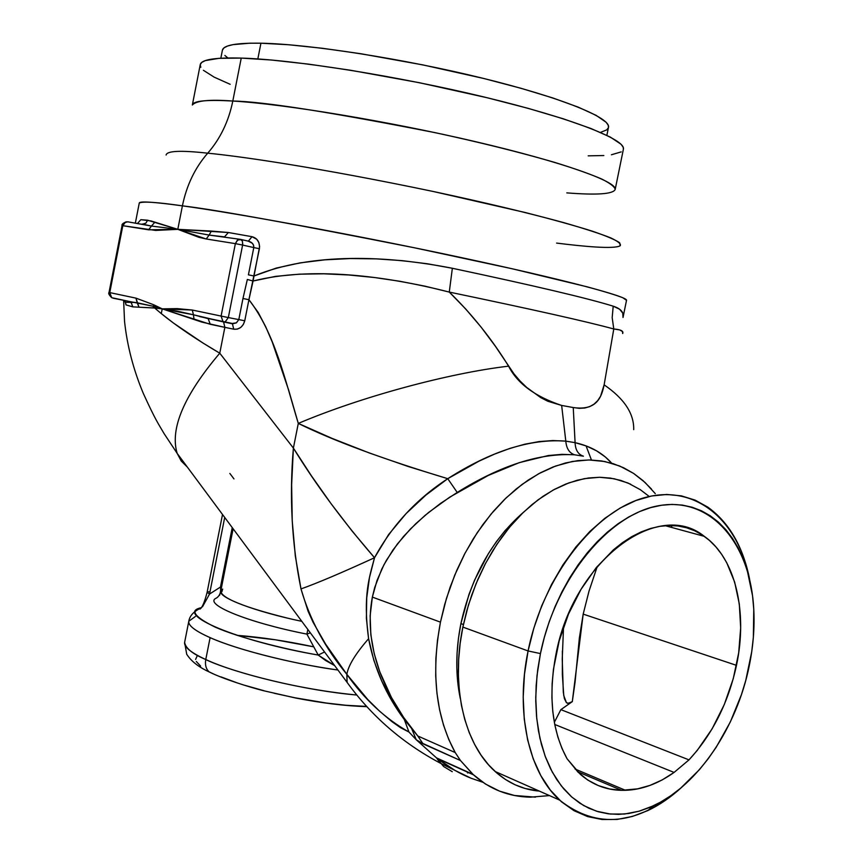 <?xml version="1.0" encoding="UTF-8"?>
<svg xmlns="http://www.w3.org/2000/svg" width="863" height="863" viewBox="0 0 863 863"><rect width="100%" height="100%" fill="white"/><g stroke="black" fill="none" stroke-linecap="round" stroke-linejoin="round"><path stroke-width="1.29" d="M460.896 623.615C455.642 650.184 455.437 675.136 460.281 698.469L457.681 681.738L456.818 667.671L457.077 653.194L458.436 638.447L460.896 623.615L469.008 594.316L474.564 580.173L488.35 553.69L496.419 541.63L505.157 530.529L523.021 512.654C491.975 539.968 471.263 576.948 460.896 623.615L463.399 624.521L460.896 623.615M528.08 650.95L462.859 627.088C450.529 686.204 464.316 744.251 495.168 771.522C508.167 783.162 522.892 789.677 539.332 791.101L525.103 788.48L515.06 784.769L505.545 779.537L496.635 772.838L488.458 764.715L481.101 755.222L474.639 744.445L469.17 732.482L464.758 719.451L461.457 705.492L459.321 690.734L458.382 675.351L458.663 659.494L460.162 643.345L462.859 627.088L528.08 650.95L524.477 674.24L523.194 697.142L524.262 719.181L527.627 739.882L533.205 758.825L540.831 775.654L550.324 790.055L561.457 801.792L573.981 810.67L587.617 816.592L602.094 819.516L617.131 819.44L632.428 816.441L647.714 810.637C659.526 805.017 670.842 797.25 681.673 787.326C637.865 825.46 597.153 829.71 559.515 800.044C528.685 772.277 515.211 712.342 528.08 650.95L540.432 653.582L528.08 650.95L533.863 628.091L541.705 605.826L551.468 584.618L562.913 564.909L575.794 547.088L589.839 531.479L604.736 518.393L620.184 508.027L635.88 500.529L651.5 496.009L666.765 494.467L681.392 495.869L695.157 500.141L707.811 507.131C729.149 522.547 743.086 546.635 749.623 579.375C738.361 520.454 695.999 483.981 645.341 497.444C594.823 510.518 543.205 576.042 528.08 650.95M749.192 666.107C736.829 727.207 698.178 785.093 653.647 805.697L639.116 811.198L624.585 814.014L610.314 814.046L596.581 811.231L583.658 805.557L571.813 797.067L561.284 785.869L552.32 772.148L545.125 756.128L539.882 738.102L536.732 718.415L535.75 697.477L536.991 675.707L540.432 653.582L537.725 669.612L536.16 685.524L535.761 701.134L536.527 716.268L538.436 730.767L541.457 744.478L545.545 757.25L550.648 768.965L556.711 779.494L563.647 788.76L571.371 796.678L579.796 803.173L588.825 808.221L598.361 811.77L608.296 813.82L618.534 814.381L628.965 813.453L639.505 811.08L650.033 807.304L660.475 802.18L670.713 795.772L680.68 788.156L699.451 769.623L708.091 758.89L716.161 747.315L730.303 722.029L741.425 694.661L745.751 680.476L751.738 651.684L753.356 637.315L753.766 609.213L752.536 595.718L747.25 570.411L743.205 558.836L738.275 548.113L732.471 538.361L725.848 529.666L718.448 522.126L710.325 515.826L701.554 510.853L692.191 507.25L682.331 505.092L672.061 504.413L661.468 505.254L650.659 507.617L639.742 511.511L628.814 516.915L618.005 523.787L607.433 532.083L597.196 541.737L587.433 552.644L578.232 564.715L569.709 577.811L561.964 591.802L555.092 606.549L549.17 621.867L544.262 637.606L540.432 653.582C555.589 578.329 609.213 513.787 659.31 505.599C709.548 496.894 748.35 540.874 753.388 603.722C755.017 623.884 753.615 644.672 749.192 666.107M563.528 626.948L562.245 659.062L563.302 692.18L564.391 698.609L566.419 702.676L568.997 703.399L572.298 701.641L560.874 709.645L688.998 759.872L560.874 709.645L572.298 701.641L575.06 682.18L579.364 638.005L583.183 614.122L736.484 665.351C728.35 702.698 712.514 734.208 688.998 759.872L674.089 772.417L554.747 724.478L674.089 772.417C658.102 783.787 641.878 789.753 625.438 790.303L575.082 769.041L625.438 790.303L621.554 790.325C606.247 790.066 592.514 784.737 580.378 774.359L567.045 758.717C551.856 730.681 548.145 695.945 555.923 654.51C573.205 560.896 657.951 498.35 704.284 536.344C735.373 557.962 747.962 611.791 736.484 665.351L583.183 614.122L589.008 591.155L597.304 566.344M556.613 243.086C582.892 246.376 613.949 249.396 620.184 245.761L619.677 242.762C615.589 239.892 606.409 236.009 592.137 231.111C574.618 225.621 552.374 219.439 525.416 212.557L433.56 191.554C317.174 167.206 238.878 156.138 207.724 153.183C195.027 167.756 186.591 185.308 182.406 205.847C215.372 209.698 292.697 223.679 414.348 247.767L512.029 268.727L587.131 286.818C604.38 291.511 616.301 295.168 622.881 297.778L626.516 300.356C628.318 296.699 564.607 279.709 462.277 257.8C360.162 235.912 239.828 213.7 182.406 205.847L177.8 229.331L228.35 232.514L251.974 236.689L256.753 239.267L258.857 242.535L259.612 246.591L254.013 275.987L276.3 268.069L300.184 262.87L324.887 259.828L350.324 258.555L376.344 258.868L402.19 260.648L427.563 263.798L452.352 268.274C534.251 285.675 587.876 298.318 613.205 306.182L612.18 317.66L613.787 328.986C620.788 329.537 623.744 331.058 622.676 333.539L622.514 331.521L619.645 329.903L613.787 328.986L604.132 384.844C624.262 398.674 634.122 413.604 633.701 429.634C634.122 413.604 624.262 398.674 604.132 384.844C601.791 395.944 597.53 411.133 573.248 407.541L579.289 408.328L584.823 408.005L589.763 406.592L594.078 404.121L597.692 400.648L600.583 396.225L604.132 384.844L613.787 328.986C587.94 321.867 533.107 309.558 449.278 292.082L465.815 309.105L481.155 327.174L495.362 346.225L514.003 373.916L520.098 381.036L526.678 387.411L540.723 397.606L547.865 401.273L561.651 405.437C534.995 396.538 517.304 383.442 508.577 366.16C448.35 373.172 360.346 397.077 298.296 423.409C333.355 440.734 383.172 459.17 447.757 478.685L478.933 461.187L494.542 454.111L509.957 448.382L524.833 444.197L539.159 441.576L552.903 440.551L565.804 441.133L561.651 405.437L573.248 407.541L575.092 442.654L573.248 407.541L561.651 405.437L565.804 441.133L575.092 442.654C575.362 449.925 578.145 454.445 583.431 456.193L574.618 454.801L561.878 454.348L548.264 455.545L519.256 462.644L488.35 475.405L449.828 497.088L428.717 512.374L415.686 523.798L403.625 536.376L392.967 549.979L383.992 564.672L376.98 580.54L372.352 597.099L440.454 622.147L446.473 598.318L454.747 575.125L465.092 553.075L477.282 532.6L491.036 514.111L506.063 497.951L522.05 484.423L538.663 473.744L555.556 466.052L572.406 461.457L588.911 459.957L604.769 461.511L619.72 466.031L633.518 473.356L645.049 482.46L655.287 493.625M205.772 659.526C237.314 674.305 307.206 690.832 356.797 695.017C286.257 688.264 221.974 667.897 205.772 659.526C204.887 664.726 205.955 668.814 208.975 671.792L213.528 673.981L208.975 671.792C205.955 668.814 204.887 664.726 205.772 659.526C192.622 653.992 185.577 648.275 184.628 642.363C183.841 646.916 190.896 652.633 205.772 659.526L210.108 637.638L205.772 659.526M188.738 621.975C188.932 626.171 196.063 631.382 210.108 637.638C239.687 650.972 300.637 665.136 337.929 670.012C291.403 663.539 237.131 649.688 210.108 637.638C195.178 630.972 188.069 625.513 188.803 621.241L195.383 616.484M240.119 239.321L209.126 235.081L211.381 231.068L228.35 232.514L251.974 236.689C257.444 238.177 259.914 242.19 259.407 248.717L248.922 299.698C274.693 332.978 285.027 379.709 298.296 423.409C360.346 397.077 448.35 373.172 508.577 366.16C491.748 338.9 471.985 314.208 449.278 292.082L452.352 268.274L449.278 292.082C533.107 309.558 587.94 321.867 613.787 328.986L612.18 317.66L613.205 306.182L619.569 309.202L622.762 313.129L623.021 317.465L626.516 300.356M200.248 64.639L201.737 62.427L205.34 60.593L219.029 58.328L241.241 58.091L271.413 60.022L308.458 64.121L350.756 70.281L419.461 82.729L487.325 97.778L528.178 108.36L563.194 118.77L590.875 128.479L610.292 137.077L621.047 144.25L623.183 147.239L623.388 149.213C626.15 139.644 572.04 118.242 484.639 97.131C397.433 76.009 293.237 59.558 241.241 58.091C214.876 57.422 201.208 59.601 200.248 64.639L192.352 104.995C196.214 100.604 209.698 99.277 232.805 101.036C228.695 121.305 220.335 138.695 207.724 153.183C180.788 150.205 166.915 150.82 166.106 155.027C166.915 150.82 180.788 150.205 207.724 153.183C220.335 138.695 228.695 121.305 232.805 101.036C284.445 104.056 388.415 121.252 475.675 141.705C563.129 162.168 617.574 181.705 615.179 189.482C613.118 194.099 596.991 195.232 566.808 192.881M241.241 58.091L232.805 101.036L241.241 58.091M222.449 50.032L224.024 47.843L227.541 46.03L232.999 44.639L249.731 43.204L260.928 43.215L257.832 58.943L260.928 43.215L288.566 44.736L322.287 48.263L360.637 53.7L422.762 64.876L484.1 78.565L521.09 88.317L552.903 97.983L578.178 107.12L596.053 115.308L606.117 122.255L608.21 125.189L608.48 127.4C611.101 117.897 561.791 97.638 482.633 78.209C403.657 58.781 309.008 44.067 260.928 43.215C236.246 42.848 223.398 45.189 222.395 50.237L220.831 58.22M177.034 452.956C169.925 428.458 184.164 395.2 219.763 353.194C195.966 339.202 176.473 325.998 161.284 313.603L154.714 308.048L132.762 306.861L126.041 304.909L125.232 301.985M112.902 298.156L153.441 306.311L153.409 307.908L138.986 307.196L137.217 302.773L153.441 306.311L153.636 304.736L162.222 308.857L154.714 308.048L161.284 313.603L162.222 308.857L153.636 304.736L153.441 306.311L162.222 308.857L154.714 308.048L154.779 306.699L162.222 308.857L161.284 313.603L173.42 323.01L202.762 342.891L219.763 353.194L224.855 327.347L201.888 322.115L162.222 308.857L177.195 308.62L192.266 310.033L193.452 314.779L224.121 322.061M202.525 606.732L209.547 594.046L220.464 587.045C221.155 591.975 219.892 595.589 216.699 597.886M209.547 594.046L224.704 517.433L209.547 594.046L207.109 592.342L209.547 594.046L220.464 587.045L221.478 587.487L220.464 587.045L232.244 527.584L220.464 587.045C221.165 592.158 219.806 595.837 216.386 598.07L216.451 598.037M287.066 618.027C244.531 607.358 222.417 598.49 220.712 591.425L222.697 589.084L221.856 591.802M219.59 595.297L220.745 591.198C218.328 597.574 254.909 611.543 301.813 621.338M307.821 629.44L306.894 634.111C247.519 622.514 202.622 603.917 216.386 598.07C202.622 603.917 247.519 622.514 306.894 634.111L307.476 631.198M318.21 655.049L306.894 634.111L310.335 632.816L306.894 634.111L318.21 655.049C283.237 649.008 238.522 637.423 215.103 627.099C194.089 616.7 189.547 610.217 201.478 607.638C172.945 613.604 237.066 641.133 318.21 655.049L324.553 651.986L318.21 655.049L325.48 660.432L334.661 665.61L318.21 655.049M366.646 706.43L345.739 705.254L326.311 703.032L295.027 697.8L274.11 693.248M263.992 690.724L244.963 685.351M236.279 682.547L220.993 676.883M200.658 666.139L196.289 661.479M195.599 659.418L197.174 655.902M237.217 635.351L275.47 639.796L313.539 646.797C286.171 640.972 260.734 637.153 237.217 635.351M623.021 317.465C624.122 312.438 620.853 308.674 613.205 306.182C587.876 298.318 534.251 285.675 452.352 268.274C387.595 255.513 311.446 252.309 254.013 275.987L248.415 274.855L254.013 275.987L253.075 281.014L247.347 279.461L253.075 281.014L275.545 276.376L299.321 274.164L323.787 273.808L348.868 274.984L374.456 277.519L399.871 281.273L424.844 286.138L449.278 292.082C385.2 275.685 311.284 266.365 253.075 281.014L248.922 299.698L258.199 312.46L265.739 326.818L272.266 342.061L288.695 390.205L298.296 423.409L293.388 448.08L311.403 475.793L331.025 503.614L352.061 531.015L374.52 557.735C392.136 525.34 416.549 498.997 447.757 478.685L457.228 492.449L447.757 478.685C491.22 450.982 530.572 438.458 565.804 441.133C566.419 448.49 569.353 453.043 574.618 454.801C569.353 453.043 566.419 448.49 565.804 441.133L575.092 442.654C575.362 449.925 578.145 454.445 583.431 456.193L574.618 454.801C539.807 452.859 500.68 465.405 457.228 492.449L440.572 503.377L424.898 515.535L410.357 529.062L397.347 544.024L386.376 560.357L381.77 569.095L374.693 587.563L372.352 597.099C362.708 647.703 386.559 698.814 417.8 735.999L404.305 719.526C386.203 695.384 374.294 668.437 368.598 638.706C355.567 653.658 348.318 665.535 346.84 674.327C364.499 699.386 385.211 718.62 408.954 732.029L404.305 719.526L392.018 700.983L381.791 681.209L373.873 660.454L368.598 638.706C362.73 594.65 369.569 576.754 374.52 557.735L388.587 534.607L406.074 513.625L425.944 495.049L447.757 478.685L408.231 466.516L369.321 452.978L332.126 438.404L298.296 423.409L293.388 448.08L219.763 353.194L224.855 327.347L210.27 324.294L162.222 308.857L177.303 311.155L193.452 314.779L192.266 310.033L228.328 317.573L242.719 244.477L242.449 241.252L241.241 239.634L237.757 239.936L235.372 243.636L242.622 245.06L235.372 243.636L221.09 316.117L223.021 321.586L225.006 322.104L228.328 317.573L192.266 310.033L162.222 308.857L193.452 314.779L194.024 319.396L193.452 314.779L208.048 318.609M128.986 301.608L137.217 302.773L135.955 298.134L109.763 292.6L111.683 297.67L109.763 292.6L109.029 292.438L109.763 292.6L122.816 225.696L122.05 225.61L122.816 225.696L125.491 222.071L127.789 221.813L124.66 222.578L122.816 225.696L148.619 229.806L177.8 229.331L206.225 238.986L235.372 243.636L237.325 240.248L240.583 239.396L242.449 241.252L242.622 245.06L253.798 247.573C253.873 244.24 252.018 242.093 248.253 241.133L240.831 239.45M575.092 442.654L586.441 446.031L596.549 450.82L605.373 456.991L611.684 463.204C602.708 452.999 590.508 446.149 575.092 442.654M586.074 445.891L591.446 460.001L586.074 445.891M228.35 232.514L224.499 236.894L228.35 232.514M251.974 236.689L248.393 241.165L251.974 236.689M259.407 248.717L253.798 247.573L259.407 248.717M248.415 274.855L253.798 247.573L248.415 274.855M224.358 322.115L233.204 323.668L236.333 322.881L238.803 319.59L244.758 320.777L248.922 299.698L242.967 298.501L247.347 279.461L242.967 298.501L248.922 299.698L244.758 320.777L238.803 319.59L242.967 298.501L238.803 319.59L228.328 317.573L225.006 322.104L224.283 322.093L223.021 321.586L221.09 316.117L235.372 243.636L206.225 238.986L209.126 235.081L206.225 238.986L198.824 237.282L177.8 229.331L211.381 231.068L209.126 235.081L177.8 229.331L182.406 205.847C186.591 185.308 195.027 167.756 207.724 153.183C238.878 156.138 317.174 167.206 433.56 191.554C483.302 202.201 526.549 212.514 563.312 222.503C584.434 228.576 600.26 233.711 610.799 237.908C618.275 241.489 621.403 244.11 620.184 245.761M231.802 323.528L236.44 322.816L238.803 319.59L228.328 317.573L242.622 245.06L253.798 247.573L253.582 245.221L252.298 243.258L248.253 241.133M224.143 236.84L209.126 235.081L177.8 229.331L151.446 226.063L127.789 221.813M126.041 304.909L125.405 302.266L126.041 304.909L132.762 306.861L131.338 302.848L132.762 306.861L138.986 307.196L135.955 298.134L153.636 304.736L135.955 298.134L109.763 292.6L122.816 225.696L155.696 230.432L177.8 229.331L151.025 220.95L140.82 219.698L137.605 223.344L140.82 219.698L147.659 220.205L145.879 223.15L142.697 224.132L145.879 223.15L147.659 220.205L154.704 222.384L151.446 226.063L154.704 222.384L177.8 229.331L151.446 226.063L148.619 229.806L151.446 226.063L142.093 224.046M131.338 302.848L129.191 301.651L131.338 302.848M125.405 302.266L123.571 300.443L125.405 302.266M122.751 300.087L122.158 299.925L122.751 300.087M608.383 127.735L606.7 129.882L600.465 132.417M227.864 57.961L224.887 55.459M621.198 151.888L611.414 154.768M603.841 155.534L588.21 155.847M230.173 84.304L214.153 77.141L203.388 70.291M200.82 67.314L200.238 64.682M192.352 104.995C193.129 100.874 206.613 99.558 232.805 101.036C262.74 101.5 330.162 112.039 435.049 132.643C479.699 142.276 519.472 152.158 554.38 162.298C574.801 168.619 590.648 174.229 601.921 179.116C610.421 183.463 614.844 186.926 615.179 189.482L623.399 149.191M139.277 202.999C142.783 201.241 157.152 202.201 182.406 205.847C153.938 201.974 139.558 201.025 139.277 202.999L135.372 222.999M208.166 318.63L210.27 324.294L208.166 318.63M223.614 321.975L224.855 327.347L223.571 321.942L199.623 316.559L233.204 323.668L232.438 323.776L233.711 329.191L224.855 327.347L233.711 329.191L232.471 323.808L223.571 321.942M244.758 320.777C242.935 326.85 239.256 329.655 233.711 329.191L237.303 329.127L240.669 327.509L243.29 324.574L244.758 320.777M374.52 557.735C342.902 521.198 315.858 484.65 293.388 448.08C289.245 496.743 291.791 543.69 300.993 588.922C317.088 583.215 341.597 572.816 374.52 557.735C341.543 572.849 317.034 583.237 300.993 588.922C309.86 619.623 325.146 648.091 346.84 674.327C348.318 665.535 355.567 653.658 368.598 638.706L366.387 618.264L366.732 597.822L369.472 577.509L374.52 557.735M123.625 300.453L124.552 321.489C127.174 345.804 133.42 369.752 143.28 393.334C155.923 421.068 158.339 423.625 164.143 433.69L177.185 453.399L347.142 682.428L346.84 674.327L325.621 644.143L313.15 622.406L308.113 611.317L300.993 588.922L295.319 555.966L292.233 520.939L291.64 484.736L293.388 448.08L219.763 353.194C183.916 395.524 169.731 428.922 177.185 453.399L181.252 461.058L187.314 467.045M233.97 478.911L229.838 473.431M199.989 609.073C202.233 607.66 204.607 602.083 207.109 592.331L208.868 591.694M411.867 729.116L416.268 739.753L423.043 743.841L417.8 735.999L404.305 719.526L408.954 732.029L416.268 739.753L411.867 729.116M549.472 795.6L530.27 797.175C508.652 796.7 489.709 789.257 473.453 774.823L460.464 760.519L419.796 742.061L416.268 739.753L408.954 732.029L400.594 727.725L391.964 721.651L379.504 711.112L367.821 699.591L346.84 674.327L347.045 681.975M440.098 762.903L436.527 757.908L443.636 766.527L452.255 771.684M467.476 772.924L468.738 772.709M471.047 778.221L455.006 770.411L437.368 758.555C449.159 767.498 460.378 774.057 471.047 778.221L482.73 782.223L471.047 778.221M651.468 489.051L642.978 480.583L633.679 473.463L623.625 467.768L612.924 463.571L601.651 460.961L589.914 459.957L577.811 460.626L565.47 462.978L553.01 467.012L540.54 472.73L528.221 480.076L516.16 489.019L504.51 499.461L493.399 511.317L482.946 524.477L473.291 538.803L464.531 554.143L456.786 570.335L450.13 587.196L444.672 604.532L440.454 622.147L437.465 640.346L435.88 658.415L435.707 676.128L436.948 693.291L439.569 709.688L443.528 725.136L448.771 739.483L455.222 752.558C435.869 716.937 430.95 673.474 440.454 622.147L372.352 597.099L370.141 615.837L370.842 634.866L374.175 653.539L379.763 671.759L391.446 697.487L403.679 717.487L417.8 735.999L455.222 752.558L460.464 760.519L455.222 752.558L417.8 735.999L423.043 743.841L460.464 760.519L472.848 774.273L436.527 757.908L472.848 774.273L485.459 784.025L499.504 791.123L514.499 795.492L535.438 797.132M416.268 739.753L436.527 757.908M621.554 790.325L577.638 771.749L621.554 790.325L609.731 788.998L598.372 785.6L587.703 780.023L578.027 772.137L567.045 758.717L561.986 748.437L557.886 737.078L554.812 724.78L552.805 711.673L551.91 697.93L552.126 683.701L553.463 669.17L559.202 640.788L568.49 614.089L581.015 589.364L596.214 567.66L613.388 549.86L622.482 542.644L631.781 536.635L641.187 531.899L650.616 528.447L659.958 526.322L669.116 525.502L678.027 525.988L686.581 527.768L694.715 530.788L702.353 535.028L709.429 540.411L715.891 546.883L721.684 554.359L726.765 562.784L734.65 582.083L739.321 604.046L740.67 627.886L738.696 652.773L733.259 678.674L724.251 704.629L712.104 728.857L697.261 750.389L688.998 759.872L674.089 772.417L662.158 779.947L649.947 785.406L637.649 788.847L621.554 790.325M562.385 650.939L562.352 674.467L563.744 695.47L566.419 702.676L567.93 703.421L572.298 701.641L583.183 614.122M560.874 709.645L554.337 722.309L560.874 709.645M672.072 527.563L671.047 525.491L672.072 527.563M640.616 489.86L627.94 482.989L614.186 478.749L599.58 477.271L584.391 478.631L568.868 482.881L553.312 489.979L538.027 499.86L523.312 512.374L509.472 527.304L496.808 544.391L485.589 563.312L476.052 583.679L468.426 605.082L462.859 627.088L466.732 610.907L471.748 594.974L477.832 579.483L484.909 564.585L492.924 550.475L501.748 537.271L511.306 525.136L521.457 514.175L532.115 504.51L543.151 496.225L554.424 489.375L565.837 484.035L577.261 480.238L588.588 477.983L599.688 477.271L610.465 478.102L620.831 480.432L630.67 484.208M648.491 495.901L639.915 489.386M559.515 800.044L495.168 771.522M647.714 810.637L653.647 805.697M704.284 536.344L665.211 525.686M608.48 127.379L606.862 135.351M366.851 706.657C345.88 706.031 322.169 703.162 295.718 698.027L263.485 690.702C249.623 687.228 222.837 678.814 209.073 671.889C198.544 667.002 191.079 661.123 186.71 654.23L184.628 642.363L188.803 621.241C189.677 615.858 193.625 611.5 200.669 608.167M220.745 591.198L233.118 528.76M126.332 221.802C122.978 223.129 121.554 224.402 122.05 225.61L109.029 292.438C108.155 293.269 109.051 295.017 111.683 297.67L133.797 302.428L125.426 302.298L125.642 303.226L125.211 300.799M222.514 514.467L207.109 592.331M347.142 682.428C371.629 716.268 402.687 743.183 440.324 763.172L455.006 770.411M473.453 774.823L437.368 758.555"/></g></svg>
